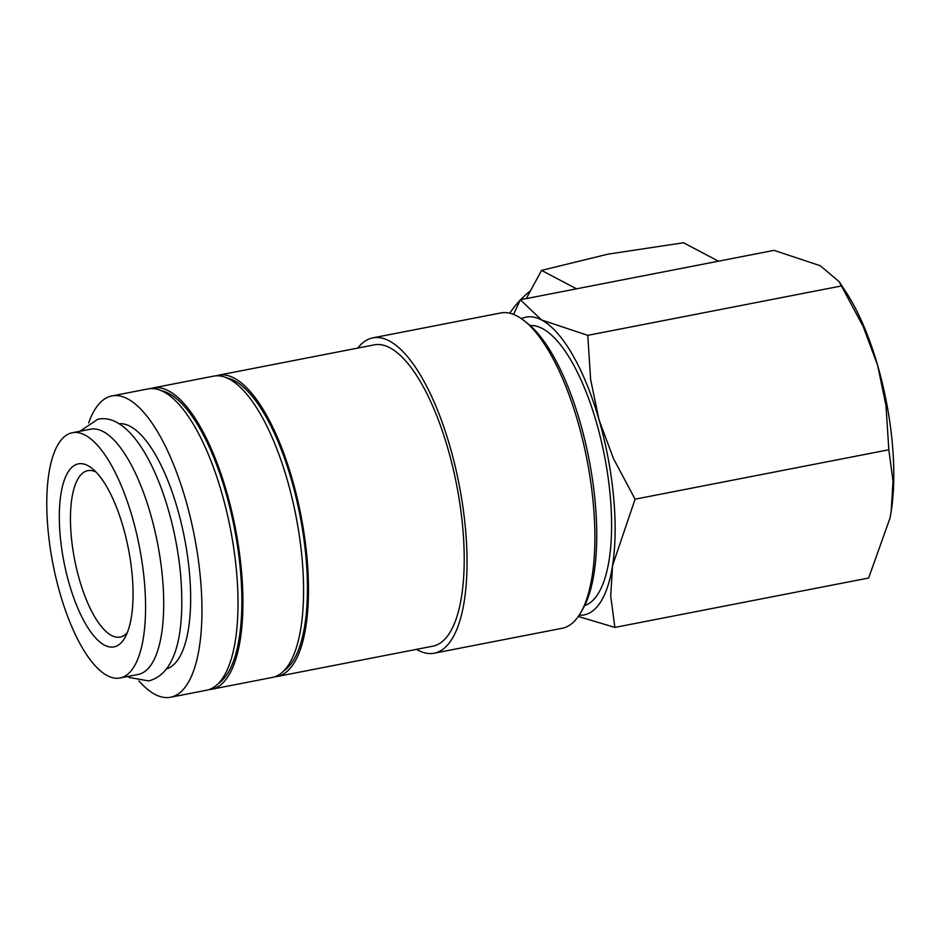<?xml version="1.0" encoding="UTF-8"?>
<svg xmlns="http://www.w3.org/2000/svg" width="940" height="940" viewBox="0 0 940 940"><rect width="100%" height="100%" fill="white"/><g stroke="black" fill="none" stroke-linecap="round" stroke-linejoin="round"><path stroke-width="1.41" d="M120.05 677.987L138.192 674.462A124.926 44.074 -101 0 0 162.444 577.207A124.926 44.074 -101 0 0 90.44 429.216L72.309 432.741A124.926 44.074 -101 0 0 48.046 529.995A124.926 44.074 -101 0 0 120.05 677.987A124.926 44.074 -101 0 0 144.314 580.744A124.926 44.074 -101 0 0 72.309 432.741M88.689 422.953A153.479 54.144 79 0 1 111.931 395.94A153.479 54.144 79 0 1 200.396 577.759A153.479 54.144 79 0 1 170.587 697.245A153.479 54.144 79 0 1 138.909 680.924M111.931 395.94L147.991 388.913A153.479 54.144 79 0 1 236.457 570.745A153.479 54.144 79 0 1 206.647 690.218L170.587 697.245M357.799 348.07A160.623 56.659 79 0 1 372.828 337.871L500.679 312.985A160.623 56.659 79 0 1 523.921 320.528A160.623 56.659 79 0 1 593.258 503.264A160.623 56.659 79 0 1 580.767 612.586A160.623 56.659 79 0 1 562.073 628.296L434.221 653.194A160.623 56.659 79 0 1 416.455 649.375M523.921 320.528L527.364 323.231A157.05 55.401 79 0 1 595.161 501.901A157.05 55.401 79 0 1 582.953 608.791L580.767 612.586M372.828 337.871A160.623 56.659 79 0 1 465.406 528.151A160.623 56.659 79 0 1 434.221 653.194M216.047 375.836A153.479 54.144 79 0 1 218.468 375.201A153.479 54.144 79 0 1 306.934 557.02A153.479 54.144 79 0 1 277.136 676.506A153.479 54.144 79 0 1 274.644 676.823M218.468 375.201L374.19 344.874A153.479 54.144 79 0 1 462.656 526.706A153.479 54.144 79 0 1 432.846 646.18L277.136 676.506M226.751 377.892A150.8 53.204 79 0 1 305.911 556.48A150.8 53.204 79 0 1 283.798 670.89M150.482 388.596A153.479 54.144 79 0 1 152.903 387.962A153.479 54.144 79 0 1 241.368 569.781A153.479 54.144 79 0 1 211.571 689.267A153.479 54.144 79 0 1 209.079 689.584M152.903 387.962L213.556 376.153A153.479 54.144 79 0 1 302.022 557.984A153.479 54.144 79 0 1 272.212 677.458L211.571 689.267M161.187 390.652A150.8 53.204 79 0 1 240.334 569.24A150.8 53.204 79 0 1 218.233 683.662M579.158 615.218A151.692 53.51 -101 0 0 612.527 565.716L635.076 499.175L613.432 458.544L598.991 419.675A151.692 53.51 -101 0 0 541.593 319.976A151.692 53.51 -101 0 0 521.43 318.695M578.3 616.476L614.877 627.415L610.718 596.007L612.527 565.716A151.692 53.51 -101 0 0 613.585 496.825A151.692 53.51 -101 0 0 598.991 419.675L590.649 379.631L587.782 335.345L541.593 319.976L520.302 299.766L513.569 314.418M892.248 442.576A151.692 53.51 -101 0 0 877.643 365.425L885.974 405.481L888.841 449.767L893 481.174L891.191 511.466A151.692 53.51 -101 0 0 892.248 442.576M118.863 423.752A124.926 44.074 79 0 1 189.387 571.966A124.926 44.074 79 0 1 166.58 668.857M530.172 325.581A142.774 50.361 79 0 1 610.154 495.016A142.774 50.361 79 0 1 584.68 605.56M127.323 632.62A84.776 29.904 79 0 1 120.167 637.061A84.776 29.904 79 0 1 71.311 536.634A84.776 29.904 79 0 1 87.773 470.646A84.776 29.904 79 0 1 96.068 472.068M60.254 536.423A93.248 32.9 79 0 1 91.85 468.226A93.248 32.9 79 0 1 132.105 574.305A93.248 32.9 79 0 1 124.856 637.766A93.248 32.9 79 0 1 87.913 627.744A93.248 32.9 79 0 1 60.254 536.423M526.271 298.603L541.558 270.391L607.933 254.153L683.509 242.755L718.466 261.191M576.514 288.827L541.558 270.391M509.727 313.22A89.23 80.323 -62.2 0 1 520.02 300.342M520.631 299.707A89.23 80.323 -62.2 0 1 530.207 291.036M839.15 281.659L863.202 326.568L877.643 365.425A151.692 53.51 -101 0 0 846.141 292.317L839.15 281.659L820.256 265.726L774.067 250.357L520.302 299.766M890.039 517.964A151.692 53.51 -101 0 0 890.051 517.858A151.692 53.51 -101 0 0 891.191 511.466L890.016 518.069L868.642 578.018L614.877 627.415M888.841 449.767L635.076 499.175M841.547 285.936L587.782 335.345M79.935 431.26L97.76 419.287C135.771 410.804 173.113 494.146 180.562 574.269C185.039 627.45 178.013 673.428 148.696 680.913L129.485 677.529L127.675 676.506"/></g></svg>
